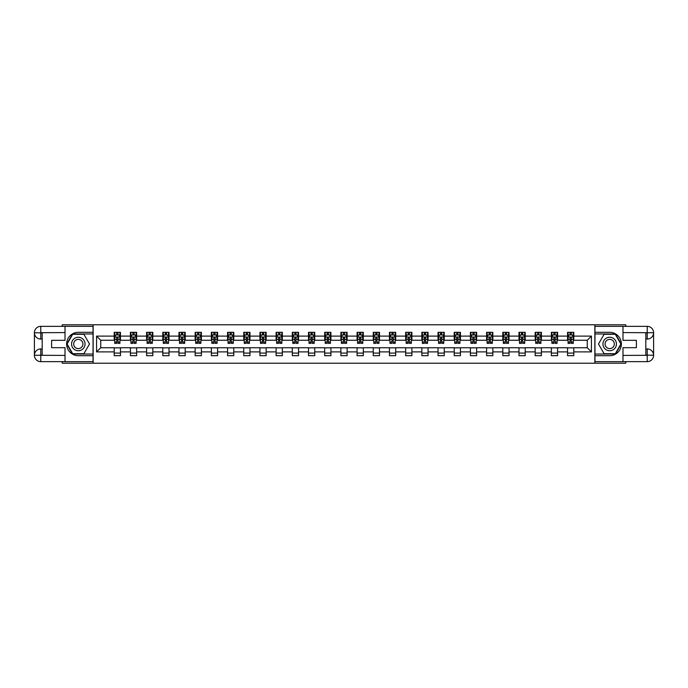 <?xml version="1.0" encoding="UTF-8"?>
<svg xmlns="http://www.w3.org/2000/svg" width="688" height="688" viewBox="0 0 688 688"><rect width="100%" height="100%" fill="white"/><g stroke="black" fill="none" stroke-linecap="round" stroke-linejoin="round"><path stroke-width="1.03" d="M62.212 361.647L62.212 363.204L625.788 363.204L625.788 361.647M625.788 326.353L625.788 324.796L594.853 324.796L594.853 363.204M594.853 324.796L62.212 324.796L62.212 326.353M93.147 363.204L93.147 324.796M573.783 336.114L573.783 332.321L567.557 332.321L567.557 336.114L557.598 336.114L557.598 332.321L551.372 332.321L551.372 336.114L541.404 336.114L541.404 332.321L535.178 332.321L535.178 336.114L525.211 336.114L525.211 332.321L518.984 332.321L518.984 336.114L509.025 336.114L509.025 332.321L502.799 332.321L502.799 336.114L492.832 336.114L492.832 332.321L486.605 332.321L486.605 336.114L476.638 336.114L476.638 332.321L470.411 332.321L470.411 336.114L460.453 336.114L460.453 332.321L454.226 332.321L454.226 336.114L444.259 336.114L444.259 332.321L438.032 332.321L438.032 336.114L428.065 336.114L428.065 332.321L421.839 332.321L421.839 336.114L411.88 336.114L411.88 332.321L405.653 332.321L405.653 336.114L395.686 336.114L395.686 332.321L389.46 332.321L389.46 336.114L379.492 336.114L379.492 332.321L373.266 332.321L373.266 336.114L363.307 336.114L363.307 332.321L357.081 332.321L357.081 336.114L347.113 336.114L347.113 332.321L340.887 332.321L340.887 336.114L330.919 336.114L330.919 332.321L324.693 332.321L324.693 336.114L314.734 336.114L314.734 332.321L308.508 332.321L308.508 336.114L298.54 336.114L298.54 332.321L292.314 332.321L292.314 336.114L282.347 336.114L282.347 332.321L276.12 332.321L276.12 336.114L266.161 336.114L266.161 332.321L259.935 332.321L259.935 336.114L249.968 336.114L249.968 332.321L243.741 332.321L243.741 336.114L233.774 336.114L233.774 332.321L227.547 332.321L227.547 336.114L217.589 336.114L217.589 332.321L211.362 332.321L211.362 336.114L201.395 336.114L201.395 332.321L195.168 332.321L195.168 336.114L185.201 336.114L185.201 332.321L178.975 332.321L178.975 336.114L169.016 336.114L169.016 332.321L162.789 332.321L162.789 336.114L152.822 336.114L152.822 332.321L146.596 332.321L146.596 336.114L136.628 336.114L136.628 332.321L130.402 332.321L130.402 336.114L120.443 336.114L120.443 332.321L114.217 332.321L114.217 336.114L96.569 336.114L96.569 351.886L100.723 347.732L114.217 347.732L114.217 355.679L120.443 355.679L120.443 347.732L130.402 347.732L130.402 355.679L136.628 355.679L136.628 347.732L146.596 347.732L146.596 355.679L152.822 355.679L152.822 347.732L162.789 347.732L162.789 355.679L169.016 355.679L169.016 347.732L178.975 347.732L178.975 355.679L185.201 355.679L185.201 347.732L195.168 347.732L195.168 355.679L201.395 355.679L201.395 347.732L211.362 347.732L211.362 355.679L217.589 355.679L217.589 347.732L227.547 347.732L227.547 355.679L233.774 355.679L233.774 347.732L243.741 347.732L243.741 355.679L249.968 355.679L249.968 347.732L259.935 347.732L259.935 355.679L266.161 355.679L266.161 347.732L276.12 347.732L276.12 355.679L282.347 355.679L282.347 347.732L292.314 347.732L292.314 355.679L298.54 355.679L298.54 347.732L308.508 347.732L308.508 355.679L314.734 355.679L314.734 347.732L324.693 347.732L324.693 355.679L330.919 355.679L330.919 347.732L340.887 347.732L340.887 355.679L347.113 355.679L347.113 347.732L357.081 347.732L357.081 355.679L363.307 355.679L363.307 347.732L373.266 347.732L373.266 355.679L379.492 355.679L379.492 347.732L389.46 347.732L389.46 355.679L395.686 355.679L395.686 347.732L405.653 347.732L405.653 355.679L411.88 355.679L411.88 347.732L421.839 347.732L421.839 355.679L428.065 355.679L428.065 347.732L438.032 347.732L438.032 355.679L444.259 355.679L444.259 347.732L454.226 347.732L454.226 355.679L460.453 355.679L460.453 347.732L470.411 347.732L470.411 355.679L476.638 355.679L476.638 347.732L486.605 347.732L486.605 355.679L492.832 355.679L492.832 347.732L502.799 347.732L502.799 355.679L509.025 355.679L509.025 347.732L518.984 347.732L518.984 355.679L525.211 355.679L525.211 347.732L535.178 347.732L535.178 355.679L541.404 355.679L541.404 347.732L551.372 347.732L551.372 355.679L557.598 355.679L557.598 347.732L567.557 347.732L567.557 355.679L573.783 355.679L573.783 347.732L587.277 347.732L587.277 340.268L573.783 340.268L573.783 336.114L591.431 336.114L591.431 351.886L573.783 351.886M567.557 351.886L557.598 351.886M551.372 351.886L541.404 351.886M535.178 351.886L525.211 351.886M518.984 351.886L509.025 351.886M502.799 351.886L492.832 351.886M486.605 351.886L476.638 351.886M470.411 351.886L460.453 351.886M454.226 351.886L444.259 351.886M438.032 351.886L428.065 351.886M421.839 351.886L411.88 351.886M405.653 351.886L395.686 351.886M389.46 351.886L379.492 351.886M373.266 351.886L363.307 351.886M357.081 351.886L347.113 351.886M340.887 351.886L330.919 351.886M324.693 351.886L314.734 351.886M308.508 351.886L298.54 351.886M292.314 351.886L282.347 351.886M276.12 351.886L266.161 351.886M259.935 351.886L249.968 351.886M243.741 351.886L233.774 351.886M227.547 351.886L217.589 351.886M211.362 351.886L201.395 351.886M195.168 351.886L185.201 351.886M178.975 351.886L169.016 351.886M162.789 351.886L152.822 351.886M146.596 351.886L136.628 351.886M130.402 351.886L120.443 351.886M114.217 351.886L96.569 351.886M567.557 336.114L567.557 340.268L557.598 340.268L557.598 336.114M551.372 336.114L551.372 340.268L541.404 340.268L541.404 336.114M535.178 336.114L535.178 340.268L525.211 340.268L525.211 336.114M518.984 336.114L518.984 340.268L509.025 340.268L509.025 336.114M502.799 336.114L502.799 340.268L492.832 340.268L492.832 336.114M486.605 336.114L486.605 340.268L476.638 340.268L476.638 336.114M470.411 336.114L470.411 340.268L460.453 340.268L460.453 336.114M454.226 336.114L454.226 340.268L444.259 340.268L444.259 336.114M438.032 336.114L438.032 340.268L428.065 340.268L428.065 336.114M421.839 336.114L421.839 340.268L411.88 340.268L411.88 336.114M405.653 336.114L405.653 340.268L395.686 340.268L395.686 336.114M389.46 336.114L389.46 340.268L379.492 340.268L379.492 336.114M373.266 336.114L373.266 340.268L363.307 340.268L363.307 336.114M357.081 336.114L357.081 340.268L347.113 340.268L347.113 336.114M340.887 336.114L340.887 340.268L330.919 340.268L330.919 336.114M324.693 336.114L324.693 340.268L314.734 340.268L314.734 336.114M308.508 336.114L308.508 340.268L298.54 340.268L298.54 336.114M292.314 336.114L292.314 340.268L282.347 340.268L282.347 336.114M276.12 336.114L276.12 340.268L266.161 340.268L266.161 336.114M259.935 336.114L259.935 340.268L249.968 340.268L249.968 336.114M243.741 336.114L243.741 340.268L233.774 340.268L233.774 336.114M227.547 336.114L227.547 340.268L217.589 340.268L217.589 336.114M211.362 336.114L211.362 340.268L201.395 340.268L201.395 336.114M195.168 336.114L195.168 340.268L185.201 340.268L185.201 336.114M178.975 336.114L178.975 340.268L169.016 340.268L169.016 336.114M162.789 336.114L162.789 340.268L152.822 340.268L152.822 336.114M146.596 336.114L146.596 340.268L136.628 340.268L136.628 336.114M130.402 336.114L130.402 340.268L120.443 340.268L120.443 336.114M114.217 336.114L114.217 340.268L100.723 340.268L96.569 336.114M100.723 340.268L100.723 347.732M591.431 351.886L587.277 347.732M587.277 340.268L591.431 336.114M114.217 334.918L114.733 334.918M116.702 334.918L117.949 334.918M119.918 334.918L120.443 334.918M114.217 340.156L114.733 340.156M116.702 340.156L117.949 340.156M119.918 340.156L120.443 340.156M114.217 347.844L120.443 347.844M114.217 353.082L120.443 353.082M130.402 347.844L136.628 347.844M130.402 353.082L136.628 353.082M130.402 334.918L130.926 334.918M132.896 334.918L134.143 334.918M136.112 334.918L136.628 334.918M130.402 340.156L130.926 340.156M132.896 340.156L134.143 340.156M136.112 340.156L136.628 340.156M146.596 347.844L152.822 347.844M146.596 353.082L152.822 353.082M146.596 334.918L147.112 334.918M149.09 334.918L150.328 334.918M152.306 334.918L152.822 334.918M146.596 340.156L147.112 340.156M149.09 340.156L150.328 340.156M152.306 340.156L152.822 340.156M162.789 347.844L169.016 347.844M162.789 353.082L169.016 353.082M162.789 334.918L163.305 334.918M165.275 334.918L166.522 334.918M168.491 334.918L169.016 334.918M162.789 340.156L163.305 340.156M165.275 340.156L166.522 340.156M168.491 340.156L169.016 340.156M178.975 347.844L185.201 347.844M178.975 353.082L185.201 353.082M178.975 334.918L179.499 334.918M181.469 334.918L182.716 334.918M184.685 334.918L185.201 334.918M178.975 340.156L179.499 340.156M181.469 340.156L182.716 340.156M184.685 340.156L185.201 340.156M195.168 347.844L201.395 347.844M195.168 353.082L201.395 353.082M195.168 334.918L195.684 334.918M197.662 334.918L198.901 334.918M200.879 334.918L201.395 334.918M195.168 340.156L195.684 340.156M197.662 340.156L198.901 340.156M200.879 340.156L201.395 340.156M211.362 347.844L217.589 347.844M211.362 353.082L217.589 353.082M211.362 334.918L211.878 334.918M213.848 334.918L215.095 334.918M217.064 334.918L217.589 334.918M211.362 340.156L211.878 340.156M213.848 340.156L215.095 340.156M217.064 340.156L217.589 340.156M227.547 347.844L233.774 347.844M227.547 353.082L233.774 353.082M227.547 334.918L228.072 334.918M230.041 334.918L231.288 334.918M233.258 334.918L233.774 334.918M227.547 340.156L228.072 340.156M230.041 340.156L231.288 340.156M233.258 340.156L233.774 340.156M243.741 347.844L249.968 347.844M243.741 353.082L249.968 353.082M243.741 334.918L244.257 334.918M246.235 334.918L247.474 334.918M249.452 334.918L249.968 334.918M243.741 340.156L244.257 340.156M246.235 340.156L247.474 340.156M249.452 340.156L249.968 340.156M259.935 347.844L266.161 347.844M259.935 353.082L266.161 353.082M259.935 334.918L260.451 334.918M262.42 334.918L263.667 334.918M265.637 334.918L266.161 334.918M259.935 340.156L260.451 340.156M262.42 340.156L263.667 340.156M265.637 340.156L266.161 340.156M276.12 347.844L282.347 347.844M276.12 353.082L282.347 353.082M276.12 334.918L276.645 334.918M278.614 334.918L279.861 334.918M281.831 334.918L282.347 334.918M276.12 340.156L276.645 340.156M278.614 340.156L279.861 340.156M281.831 340.156L282.347 340.156M292.314 347.844L298.54 347.844M292.314 353.082L298.54 353.082M292.314 334.918L292.83 334.918M294.808 334.918L296.046 334.918M298.024 334.918L298.54 334.918M292.314 340.156L292.83 340.156M294.808 340.156L296.046 340.156M298.024 340.156L298.54 340.156M308.508 347.844L314.734 347.844M308.508 353.082L314.734 353.082M308.508 334.918L309.024 334.918M310.993 334.918L312.24 334.918M314.21 334.918L314.734 334.918M308.508 340.156L309.024 340.156M310.993 340.156L312.24 340.156M314.21 340.156L314.734 340.156M324.693 347.844L330.919 347.844M324.693 353.082L330.919 353.082M324.693 334.918L325.218 334.918M327.187 334.918L328.434 334.918M330.403 334.918L330.919 334.918M324.693 340.156L325.218 340.156M327.187 340.156L328.434 340.156M330.403 340.156L330.919 340.156M340.887 347.844L347.113 347.844M340.887 353.082L347.113 353.082M340.887 334.918L341.403 334.918M343.381 334.918L344.619 334.918M346.597 334.918L347.113 334.918M340.887 340.156L341.403 340.156M343.381 340.156L344.619 340.156M346.597 340.156L347.113 340.156M357.081 347.844L363.307 347.844M357.081 353.082L363.307 353.082M357.081 334.918L357.597 334.918M359.566 334.918L360.813 334.918M362.782 334.918L363.307 334.918M357.081 340.156L357.597 340.156M359.566 340.156L360.813 340.156M362.782 340.156L363.307 340.156M373.266 347.844L379.492 347.844M373.266 353.082L379.492 353.082M373.266 334.918L373.79 334.918M375.76 334.918L377.007 334.918M378.976 334.918L379.492 334.918M373.266 340.156L373.79 340.156M375.76 340.156L377.007 340.156M378.976 340.156L379.492 340.156M389.46 347.844L395.686 347.844M389.46 353.082L395.686 353.082M389.46 334.918L389.976 334.918M391.954 334.918L393.192 334.918M395.17 334.918L395.686 334.918M389.46 340.156L389.976 340.156M391.954 340.156L393.192 340.156M395.17 340.156L395.686 340.156M405.653 347.844L411.88 347.844M405.653 353.082L411.88 353.082M405.653 334.918L406.169 334.918M408.139 334.918L409.386 334.918M411.355 334.918L411.88 334.918M405.653 340.156L406.169 340.156M408.139 340.156L409.386 340.156M411.355 340.156L411.88 340.156M421.839 347.844L428.065 347.844M421.839 353.082L428.065 353.082M421.839 334.918L422.363 334.918M424.333 334.918L425.58 334.918M427.549 334.918L428.065 334.918M421.839 340.156L422.363 340.156M424.333 340.156L425.58 340.156M427.549 340.156L428.065 340.156M438.032 347.844L444.259 347.844M438.032 353.082L444.259 353.082M438.032 334.918L438.548 334.918M440.526 334.918L441.765 334.918M443.743 334.918L444.259 334.918M438.032 340.156L438.548 340.156M440.526 340.156L441.765 340.156M443.743 340.156L444.259 340.156M454.226 347.844L460.453 347.844M454.226 353.082L460.453 353.082M454.226 334.918L454.742 334.918M456.712 334.918L457.959 334.918M459.928 334.918L460.453 334.918M454.226 340.156L454.742 340.156M456.712 340.156L457.959 340.156M459.928 340.156L460.453 340.156M470.411 347.844L476.638 347.844M470.411 353.082L476.638 353.082M470.411 334.918L470.936 334.918M472.905 334.918L474.152 334.918M476.122 334.918L476.638 334.918M470.411 340.156L470.936 340.156M472.905 340.156L474.152 340.156M476.122 340.156L476.638 340.156M486.605 347.844L492.832 347.844M486.605 353.082L492.832 353.082M486.605 334.918L487.121 334.918M489.099 334.918L490.338 334.918M492.316 334.918L492.832 334.918M486.605 340.156L487.121 340.156M489.099 340.156L490.338 340.156M492.316 340.156L492.832 340.156M502.799 347.844L509.025 347.844M502.799 353.082L509.025 353.082M502.799 334.918L503.315 334.918M505.284 334.918L506.531 334.918M508.501 334.918L509.025 334.918M502.799 340.156L503.315 340.156M505.284 340.156L506.531 340.156M508.501 340.156L509.025 340.156M518.984 347.844L525.211 347.844M518.984 353.082L525.211 353.082M518.984 334.918L519.509 334.918M521.478 334.918L522.725 334.918M524.695 334.918L525.211 334.918M518.984 340.156L519.509 340.156M521.478 340.156L522.725 340.156M524.695 340.156L525.211 340.156M535.178 347.844L541.404 347.844M535.178 353.082L541.404 353.082M535.178 334.918L535.694 334.918M537.672 334.918L538.91 334.918M540.888 334.918L541.404 334.918M535.178 340.156L535.694 340.156M537.672 340.156L538.91 340.156M540.888 340.156L541.404 340.156M551.372 347.844L557.598 347.844M551.372 353.082L557.598 353.082M551.372 334.918L551.888 334.918M553.857 334.918L555.104 334.918M557.074 334.918L557.598 334.918M551.372 340.156L551.888 340.156M553.857 340.156L555.104 340.156M557.074 340.156L557.598 340.156M567.557 347.844L573.783 347.844M567.557 353.082L573.783 353.082M567.557 334.918L568.082 334.918M570.051 334.918L571.298 334.918M573.267 334.918L573.783 334.918M567.557 340.156L568.082 340.156M570.051 340.156L571.298 340.156M573.267 340.156L573.783 340.156M117.949 333.671L116.702 333.671M119.918 342.074L117.949 342.074L117.949 343.381L119.918 343.381L119.918 337.043L118.886 334.97L115.773 334.97L114.733 337.043L114.733 343.381L116.702 343.381L116.702 342.074L114.733 342.074M114.733 337.043L114.733 332.321M119.918 337.043L119.918 332.321M116.702 334.97L116.702 332.321M117.949 332.321L117.949 334.97M117.949 342.074L117.949 337.825L116.702 337.825L116.702 342.074M81.674 338.161A6.742 6.742 0 0 0 72.464 340.629A6.742 6.742 0 0 0 74.932 349.839A6.742 6.742 0 0 0 84.142 347.371A6.742 6.742 0 0 0 81.674 338.161M80.608 340.001A4.618 4.618 0 0 0 74.304 341.687A4.618 4.618 0 0 0 75.99 347.999A4.618 4.618 0 0 0 82.302 346.313A4.618 4.618 0 0 0 80.608 340.001M83.902 353.701L72.696 353.701L67.097 344L72.696 334.299L83.902 334.299L89.509 344L83.902 353.701M613.068 338.161A6.742 6.742 0 0 0 603.858 340.629A6.742 6.742 0 0 0 606.326 349.839A6.742 6.742 0 0 0 615.536 347.371A6.742 6.742 0 0 0 613.068 338.161M612.01 340.001A4.618 4.618 0 0 0 605.698 341.687A4.618 4.618 0 0 0 607.392 347.999A4.618 4.618 0 0 0 613.696 346.313A4.618 4.618 0 0 0 612.01 340.001M615.304 353.701L604.098 353.701L598.491 344L604.098 334.299L615.304 334.299L620.903 344L615.304 353.701M42.183 339.072L40.781 339.072A6.381 6.381 0 0 1 34.4 332.743A6.381 6.381 0 0 1 40.781 326.353L93.043 326.353L93.043 332.321L78.303 332.321A11.679 11.679 0 0 0 66.624 344A11.679 11.679 0 0 0 78.303 355.679L93.043 355.679L93.043 361.647L40.781 361.647A6.381 6.381 0 0 1 34.4 355.257A6.381 6.381 0 0 1 40.781 348.928L42.183 348.928M93.043 355.679L93.043 332.321M65.016 326.353L65.016 340.319L51.626 340.319L51.626 347.681L65.016 347.681L65.016 361.647M40.781 339.072A6.381 6.381 0 0 1 34.4 332.743L40.781 332.846L40.781 339.072A6.381 6.381 0 0 1 34.4 332.743L34.4 355.257L65.016 355.421M40.781 355.421L40.781 361.647A6.381 6.381 0 0 1 34.4 355.257A6.381 6.381 0 0 1 40.781 348.928L40.781 355.154L42.183 355.154L42.183 332.846L40.781 332.846M93.043 333.981L72.524 333.981L66.736 344L72.524 354.019L93.043 354.019M645.817 348.928L647.219 348.928A6.381 6.381 0 0 1 653.6 355.257A6.381 6.381 0 0 1 647.219 361.647L594.957 361.647L594.957 355.679L609.697 355.679A11.679 11.679 0 0 0 621.376 344A11.679 11.679 0 0 0 609.697 332.321L594.957 332.321L594.957 326.353L647.219 326.353A6.381 6.381 0 0 1 653.6 332.743A6.381 6.381 0 0 1 647.219 339.072L645.817 339.072M594.957 332.321L594.957 355.679M622.984 361.647L622.984 347.681L636.374 347.681L636.374 340.319L622.984 340.319L622.984 326.353M647.219 348.928A6.381 6.381 0 0 1 653.6 355.257L647.219 355.154L647.219 348.928A6.381 6.381 0 0 1 653.6 355.257L653.6 332.743L622.984 332.579M647.219 332.579L647.219 326.353A6.381 6.381 0 0 1 653.6 332.743A6.381 6.381 0 0 1 647.219 339.072L647.219 332.846L645.817 332.846L645.817 355.154L647.219 355.154M594.957 354.019L615.476 354.019L621.264 344L615.476 333.981L594.957 333.981M134.143 333.671L132.896 333.671M136.112 342.074L134.143 342.074L134.143 343.381L136.112 343.381L136.112 337.043L135.072 334.97L131.958 334.97L130.926 337.043L130.926 343.381L132.896 343.381L132.896 342.074L130.926 342.074M130.926 337.043L130.926 332.321M136.112 337.043L136.112 332.321M132.896 334.97L132.896 332.321M134.143 332.321L134.143 334.97M134.143 342.074L134.143 337.825L132.896 337.825L132.896 342.074M150.328 333.671L149.09 333.671M152.306 342.074L150.328 342.074L150.328 343.381L152.306 343.381L152.306 337.043L151.265 334.97L148.152 334.97L147.112 337.043L147.112 343.381L149.09 343.381L149.09 342.074L147.112 342.074M147.112 337.043L147.112 332.321M152.306 337.043L152.306 332.321M149.09 334.97L149.09 332.321M150.328 332.321L150.328 334.97M150.328 342.074L150.328 337.825L149.09 337.825L149.09 342.074M166.522 333.671L165.275 333.671M168.491 342.074L166.522 342.074L166.522 343.381L168.491 343.381L168.491 337.043L167.459 334.97L164.346 334.97L163.305 337.043L163.305 343.381L165.275 343.381L165.275 342.074L163.305 342.074M163.305 337.043L163.305 332.321M168.491 337.043L168.491 332.321M165.275 334.97L165.275 332.321M166.522 332.321L166.522 334.97M166.522 342.074L166.522 337.825L165.275 337.825L165.275 342.074M182.716 333.671L181.469 333.671M184.685 342.074L182.716 342.074L182.716 343.381L184.685 343.381L184.685 337.043L183.644 334.97L180.531 334.97L179.499 337.043L179.499 343.381L181.469 343.381L181.469 342.074L179.499 342.074M179.499 337.043L179.499 332.321M184.685 337.043L184.685 332.321M181.469 334.97L181.469 332.321M182.716 332.321L182.716 334.97M182.716 342.074L182.716 337.825L181.469 337.825L181.469 342.074M198.901 333.671L197.662 333.671M200.879 342.074L198.901 342.074L198.901 343.381L200.879 343.381L200.879 337.043L199.838 334.97L196.725 334.97L195.684 337.043L195.684 343.381L197.662 343.381L197.662 342.074L195.684 342.074M195.684 337.043L195.684 332.321M200.879 337.043L200.879 332.321M197.662 334.97L197.662 332.321M198.901 332.321L198.901 334.97M198.901 342.074L198.901 337.825L197.662 337.825L197.662 342.074M215.095 333.671L213.848 333.671M217.064 342.074L215.095 342.074L215.095 343.381L217.064 343.381L217.064 337.043L216.032 334.97L212.919 334.97L211.878 337.043L211.878 343.381L213.848 343.381L213.848 342.074L211.878 342.074M211.878 337.043L211.878 332.321M217.064 337.043L217.064 332.321M213.848 334.97L213.848 332.321M215.095 332.321L215.095 334.97M215.095 342.074L215.095 337.825L213.848 337.825L213.848 342.074M231.288 333.671L230.041 333.671M233.258 342.074L231.288 342.074L231.288 343.381L233.258 343.381L233.258 337.043L232.217 334.97L229.104 334.97L228.072 337.043L228.072 343.381L230.041 343.381L230.041 342.074L228.072 342.074M228.072 337.043L228.072 332.321M233.258 337.043L233.258 332.321M230.041 334.97L230.041 332.321M231.288 332.321L231.288 334.97M231.288 342.074L231.288 337.825L230.041 337.825L230.041 342.074M247.474 333.671L246.235 333.671M249.452 342.074L247.474 342.074L247.474 343.381L249.452 343.381L249.452 337.043L248.411 334.97L245.298 334.97L244.257 337.043L244.257 343.381L246.235 343.381L246.235 342.074L244.257 342.074M244.257 337.043L244.257 332.321M249.452 337.043L249.452 332.321M246.235 334.97L246.235 332.321M247.474 332.321L247.474 334.97M247.474 342.074L247.474 337.825L246.235 337.825L246.235 342.074M263.667 333.671L262.42 333.671M265.637 342.074L263.667 342.074L263.667 343.381L265.637 343.381L265.637 337.043L264.605 334.97L261.492 334.97L260.451 337.043L260.451 343.381L262.42 343.381L262.42 342.074L260.451 342.074M260.451 337.043L260.451 332.321M265.637 337.043L265.637 332.321M262.42 334.97L262.42 332.321M263.667 332.321L263.667 334.97M263.667 342.074L263.667 337.825L262.42 337.825L262.42 342.074M279.861 333.671L278.614 333.671M281.831 342.074L279.861 342.074L279.861 343.381L281.831 343.381L281.831 337.043L280.79 334.97L277.677 334.97L276.645 337.043L276.645 343.381L278.614 343.381L278.614 342.074L276.645 342.074M276.645 337.043L276.645 332.321M281.831 337.043L281.831 332.321M278.614 334.97L278.614 332.321M279.861 332.321L279.861 334.97M279.861 342.074L279.861 337.825L278.614 337.825L278.614 342.074M296.046 333.671L294.808 333.671M298.024 342.074L296.046 342.074L296.046 343.381L298.024 343.381L298.024 337.043L296.984 334.97L293.871 334.97L292.83 337.043L292.83 343.381L294.808 343.381L294.808 342.074L292.83 342.074M292.83 337.043L292.83 332.321M298.024 337.043L298.024 332.321M294.808 334.97L294.808 332.321M296.046 332.321L296.046 334.97M296.046 342.074L296.046 337.825L294.808 337.825L294.808 342.074M312.24 333.671L310.993 333.671M314.21 342.074L312.24 342.074L312.24 343.381L314.21 343.381L314.21 337.043L313.178 334.97L310.064 334.97L309.024 337.043L309.024 343.381L310.993 343.381L310.993 342.074L309.024 342.074M309.024 337.043L309.024 332.321M314.21 337.043L314.21 332.321M310.993 334.97L310.993 332.321M312.24 332.321L312.24 334.97M312.24 342.074L312.24 337.825L310.993 337.825L310.993 342.074M328.434 333.671L327.187 333.671M330.403 342.074L328.434 342.074L328.434 343.381L330.403 343.381L330.403 337.043L329.363 334.97L326.25 334.97L325.218 337.043L325.218 343.381L327.187 343.381L327.187 342.074L325.218 342.074M325.218 337.043L325.218 332.321M330.403 337.043L330.403 332.321M327.187 334.97L327.187 332.321M328.434 332.321L328.434 334.97M328.434 342.074L328.434 337.825L327.187 337.825L327.187 342.074M344.619 333.671L343.381 333.671M346.597 342.074L344.619 342.074L344.619 343.381L346.597 343.381L346.597 337.043L345.557 334.97L342.443 334.97L341.403 337.043L341.403 343.381L343.381 343.381L343.381 342.074L341.403 342.074M341.403 337.043L341.403 332.321M346.597 337.043L346.597 332.321M343.381 334.97L343.381 332.321M344.619 332.321L344.619 334.97M344.619 342.074L344.619 337.825L343.381 337.825L343.381 342.074M360.813 333.671L359.566 333.671M362.782 342.074L360.813 342.074L360.813 343.381L362.782 343.381L362.782 337.043L361.75 334.97L358.637 334.97L357.597 337.043L357.597 343.381L359.566 343.381L359.566 342.074L357.597 342.074M357.597 337.043L357.597 332.321M362.782 337.043L362.782 332.321M359.566 334.97L359.566 332.321M360.813 332.321L360.813 334.97M360.813 342.074L360.813 337.825L359.566 337.825L359.566 342.074M377.007 333.671L375.76 333.671M378.976 342.074L377.007 342.074L377.007 343.381L378.976 343.381L378.976 337.043L377.936 334.97L374.822 334.97L373.79 337.043L373.79 343.381L375.76 343.381L375.76 342.074L373.79 342.074M373.79 337.043L373.79 332.321M378.976 337.043L378.976 332.321M375.76 334.97L375.76 332.321M377.007 332.321L377.007 334.97M377.007 342.074L377.007 337.825L375.76 337.825L375.76 342.074M393.192 333.671L391.954 333.671M395.17 342.074L393.192 342.074L393.192 343.381L395.17 343.381L395.17 337.043L394.129 334.97L391.016 334.97L389.976 337.043L389.976 343.381L391.954 343.381L391.954 342.074L389.976 342.074M389.976 337.043L389.976 332.321M395.17 337.043L395.17 332.321M391.954 334.97L391.954 332.321M393.192 332.321L393.192 334.97M393.192 342.074L393.192 337.825L391.954 337.825L391.954 342.074M409.386 333.671L408.139 333.671M411.355 342.074L409.386 342.074L409.386 343.381L411.355 343.381L411.355 337.043L410.323 334.97L407.21 334.97L406.169 337.043L406.169 343.381L408.139 343.381L408.139 342.074L406.169 342.074M406.169 337.043L406.169 332.321M411.355 337.043L411.355 332.321M408.139 334.97L408.139 332.321M409.386 332.321L409.386 334.97M409.386 342.074L409.386 337.825L408.139 337.825L408.139 342.074M425.58 333.671L424.333 333.671M427.549 342.074L425.58 342.074L425.58 343.381L427.549 343.381L427.549 337.043L426.508 334.97L423.395 334.97L422.363 337.043L422.363 343.381L424.333 343.381L424.333 342.074L422.363 342.074M422.363 337.043L422.363 332.321M427.549 337.043L427.549 332.321M424.333 334.97L424.333 332.321M425.58 332.321L425.58 334.97M425.58 342.074L425.58 337.825L424.333 337.825L424.333 342.074M441.765 333.671L440.526 333.671M443.743 342.074L441.765 342.074L441.765 343.381L443.743 343.381L443.743 337.043L442.702 334.97L439.589 334.97L438.548 337.043L438.548 343.381L440.526 343.381L440.526 342.074L438.548 342.074M438.548 337.043L438.548 332.321M443.743 337.043L443.743 332.321M440.526 334.97L440.526 332.321M441.765 332.321L441.765 334.97M441.765 342.074L441.765 337.825L440.526 337.825L440.526 342.074M457.959 333.671L456.712 333.671M459.928 342.074L457.959 342.074L457.959 343.381L459.928 343.381L459.928 337.043L458.896 334.97L455.783 334.97L454.742 337.043L454.742 343.381L456.712 343.381L456.712 342.074L454.742 342.074M454.742 337.043L454.742 332.321M459.928 337.043L459.928 332.321M456.712 334.97L456.712 332.321M457.959 332.321L457.959 334.97M457.959 342.074L457.959 337.825L456.712 337.825L456.712 342.074M474.152 333.671L472.905 333.671M476.122 342.074L474.152 342.074L474.152 343.381L476.122 343.381L476.122 337.043L475.081 334.97L471.968 334.97L470.936 337.043L470.936 343.381L472.905 343.381L472.905 342.074L470.936 342.074M470.936 337.043L470.936 332.321M476.122 337.043L476.122 332.321M472.905 334.97L472.905 332.321M474.152 332.321L474.152 334.97M474.152 342.074L474.152 337.825L472.905 337.825L472.905 342.074M490.338 333.671L489.099 333.671M492.316 342.074L490.338 342.074L490.338 343.381L492.316 343.381L492.316 337.043L491.275 334.97L488.162 334.97L487.121 337.043L487.121 343.381L489.099 343.381L489.099 342.074L487.121 342.074M487.121 337.043L487.121 332.321M492.316 337.043L492.316 332.321M489.099 334.97L489.099 332.321M490.338 332.321L490.338 334.97M490.338 342.074L490.338 337.825L489.099 337.825L489.099 342.074M506.531 333.671L505.284 333.671M508.501 342.074L506.531 342.074L506.531 343.381L508.501 343.381L508.501 337.043L507.469 334.97L504.356 334.97L503.315 337.043L503.315 343.381L505.284 343.381L505.284 342.074L503.315 342.074M503.315 337.043L503.315 332.321M508.501 337.043L508.501 332.321M505.284 334.97L505.284 332.321M506.531 332.321L506.531 334.97M506.531 342.074L506.531 337.825L505.284 337.825L505.284 342.074M522.725 333.671L521.478 333.671M524.695 342.074L522.725 342.074L522.725 343.381L524.695 343.381L524.695 337.043L523.654 334.97L520.541 334.97L519.509 337.043L519.509 343.381L521.478 343.381L521.478 342.074L519.509 342.074M519.509 337.043L519.509 332.321M524.695 337.043L524.695 332.321M521.478 334.97L521.478 332.321M522.725 332.321L522.725 334.97M522.725 342.074L522.725 337.825L521.478 337.825L521.478 342.074M538.91 333.671L537.672 333.671M540.888 342.074L538.91 342.074L538.91 343.381L540.888 343.381L540.888 337.043L539.848 334.97L536.735 334.97L535.694 337.043L535.694 343.381L537.672 343.381L537.672 342.074L535.694 342.074M535.694 337.043L535.694 332.321M540.888 337.043L540.888 332.321M537.672 334.97L537.672 332.321M538.91 332.321L538.91 334.97M538.91 342.074L538.91 337.825L537.672 337.825L537.672 342.074M555.104 333.671L553.857 333.671M557.074 342.074L555.104 342.074L555.104 343.381L557.074 343.381L557.074 337.043L556.042 334.97L552.928 334.97L551.888 337.043L551.888 343.381L553.857 343.381L553.857 342.074L551.888 342.074M551.888 337.043L551.888 332.321M557.074 337.043L557.074 332.321M553.857 334.97L553.857 332.321M555.104 332.321L555.104 334.97M555.104 342.074L555.104 337.825L553.857 337.825L553.857 342.074M571.298 333.671L570.051 333.671M573.267 342.074L571.298 342.074L571.298 343.381L573.267 343.381L573.267 337.043L572.227 334.97L569.114 334.97L568.082 337.043L568.082 343.381L570.051 343.381L570.051 342.074L568.082 342.074M568.082 337.043L568.082 332.321M573.267 337.043L573.267 332.321M570.051 334.97L570.051 332.321M571.298 332.321L571.298 334.97M571.298 342.074L571.298 337.825L570.051 337.825L570.051 342.074M119.893 336.991L114.758 336.991M114.733 335.099L115.704 335.099M118.947 335.099L119.918 335.099M116.702 339.296L114.733 339.296M119.918 339.296L117.949 339.296M117.949 334.334L116.702 334.334M65.016 332.579L40.635 332.691M34.4 355.257A6.381 6.381 0 0 1 40.781 348.928M34.4 332.743A6.381 6.381 0 0 1 40.781 326.353L40.781 332.579M622.984 355.421L647.365 355.309M653.6 332.743A6.381 6.381 0 0 1 647.219 339.072M653.6 355.257A6.381 6.381 0 0 1 647.219 361.647L647.219 355.421M136.086 336.991L130.952 336.991M130.926 335.099L131.898 335.099M135.14 335.099L136.112 335.099M132.896 339.296L130.926 339.296M136.112 339.296L134.143 339.296M134.143 334.334L132.896 334.334M152.28 336.991L147.137 336.991M147.112 335.099L148.092 335.099M151.326 335.099L152.306 335.099M149.09 339.296L147.112 339.296M152.306 339.296L150.328 339.296M150.328 334.334L149.09 334.334M168.465 336.991L163.331 336.991M163.305 335.099L164.277 335.099M167.519 335.099L168.491 335.099M165.275 339.296L163.305 339.296M168.491 339.296L166.522 339.296M166.522 334.334L165.275 334.334M184.659 336.991L179.525 336.991M179.499 335.099L180.471 335.099M183.713 335.099L184.685 335.099M181.469 339.296L179.499 339.296M184.685 339.296L182.716 339.296M182.716 334.334L181.469 334.334M200.853 336.991L195.71 336.991M195.684 335.099L196.665 335.099M199.898 335.099L200.879 335.099M197.662 339.296L195.684 339.296M200.879 339.296L198.901 339.296M198.901 334.334L197.662 334.334M217.038 336.991L211.904 336.991M211.878 335.099L212.85 335.099M216.092 335.099L217.064 335.099M213.848 339.296L211.878 339.296M217.064 339.296L215.095 339.296M215.095 334.334L213.848 334.334M233.232 336.991L228.098 336.991M228.072 335.099L229.044 335.099M232.286 335.099L233.258 335.099M230.041 339.296L228.072 339.296M233.258 339.296L231.288 339.296M231.288 334.334L230.041 334.334M249.426 336.991L244.283 336.991M244.257 335.099L245.238 335.099M248.471 335.099L249.452 335.099M246.235 339.296L244.257 339.296M249.452 339.296L247.474 339.296M247.474 334.334L246.235 334.334M265.611 336.991L260.477 336.991M260.451 335.099L261.423 335.099M264.665 335.099L265.637 335.099M262.42 339.296L260.451 339.296M265.637 339.296L263.667 339.296M263.667 334.334L262.42 334.334M281.805 336.991L276.671 336.991M276.645 335.099L277.617 335.099M280.859 335.099L281.831 335.099M278.614 339.296L276.645 339.296M281.831 339.296L279.861 339.296M279.861 334.334L278.614 334.334M297.999 336.991L292.856 336.991M292.83 335.099L293.81 335.099M297.044 335.099L298.024 335.099M294.808 339.296L292.83 339.296M298.024 339.296L296.046 339.296M296.046 334.334L294.808 334.334M314.184 336.991L309.05 336.991M309.024 335.099L309.996 335.099M313.238 335.099L314.21 335.099M310.993 339.296L309.024 339.296M314.21 339.296L312.24 339.296M312.24 334.334L310.993 334.334M330.378 336.991L325.243 336.991M325.218 335.099L326.189 335.099M329.432 335.099L330.403 335.099M327.187 339.296L325.218 339.296M330.403 339.296L328.434 339.296M328.434 334.334L327.187 334.334M346.571 336.991L341.429 336.991M341.403 335.099L342.383 335.099M345.617 335.099L346.597 335.099M343.381 339.296L341.403 339.296M346.597 339.296L344.619 339.296M344.619 334.334L343.381 334.334M362.757 336.991L357.622 336.991M357.597 335.099L358.568 335.099M361.811 335.099L362.782 335.099M359.566 339.296L357.597 339.296M362.782 339.296L360.813 339.296M360.813 334.334L359.566 334.334M378.95 336.991L373.816 336.991M373.79 335.099L374.762 335.099M378.004 335.099L378.976 335.099M375.76 339.296L373.79 339.296M378.976 339.296L377.007 339.296M377.007 334.334L375.76 334.334M395.144 336.991L390.001 336.991M389.976 335.099L390.956 335.099M394.19 335.099L395.17 335.099M391.954 339.296L389.976 339.296M395.17 339.296L393.192 339.296M393.192 334.334L391.954 334.334M411.329 336.991L406.195 336.991M406.169 335.099L407.141 335.099M410.383 335.099L411.355 335.099M408.139 339.296L406.169 339.296M411.355 339.296L409.386 339.296M409.386 334.334L408.139 334.334M427.523 336.991L422.389 336.991M422.363 335.099L423.335 335.099M426.577 335.099L427.549 335.099M424.333 339.296L422.363 339.296M427.549 339.296L425.58 339.296M425.58 334.334L424.333 334.334M443.717 336.991L438.574 336.991M438.548 335.099L439.529 335.099M442.762 335.099L443.743 335.099M440.526 339.296L438.548 339.296M443.743 339.296L441.765 339.296M441.765 334.334L440.526 334.334M459.902 336.991L454.768 336.991M454.742 335.099L455.714 335.099M458.956 335.099L459.928 335.099M456.712 339.296L454.742 339.296M459.928 339.296L457.959 339.296M457.959 334.334L456.712 334.334M476.096 336.991L470.962 336.991M470.936 335.099L471.908 335.099M475.15 335.099L476.122 335.099M472.905 339.296L470.936 339.296M476.122 339.296L474.152 339.296M474.152 334.334L472.905 334.334M492.29 336.991L487.147 336.991M487.121 335.099L488.102 335.099M491.335 335.099L492.316 335.099M489.099 339.296L487.121 339.296M492.316 339.296L490.338 339.296M490.338 334.334L489.099 334.334M508.475 336.991L503.341 336.991M503.315 335.099L504.287 335.099M507.529 335.099L508.501 335.099M505.284 339.296L503.315 339.296M508.501 339.296L506.531 339.296M506.531 334.334L505.284 334.334M524.669 336.991L519.535 336.991M519.509 335.099L520.481 335.099M523.723 335.099L524.695 335.099M521.478 339.296L519.509 339.296M524.695 339.296L522.725 339.296M522.725 334.334L521.478 334.334M540.863 336.991L535.72 336.991M535.694 335.099L536.674 335.099M539.908 335.099L540.888 335.099M537.672 339.296L535.694 339.296M540.888 339.296L538.91 339.296M538.91 334.334L537.672 334.334M557.048 336.991L551.914 336.991M551.888 335.099L552.86 335.099M556.102 335.099L557.074 335.099M553.857 339.296L551.888 339.296M557.074 339.296L555.104 339.296M555.104 334.334L553.857 334.334M573.242 336.991L568.107 336.991M568.082 335.099L569.053 335.099M572.296 335.099L573.267 335.099M570.051 339.296L568.082 339.296M573.267 339.296L571.298 339.296M571.298 334.334L570.051 334.334"/></g></svg>
